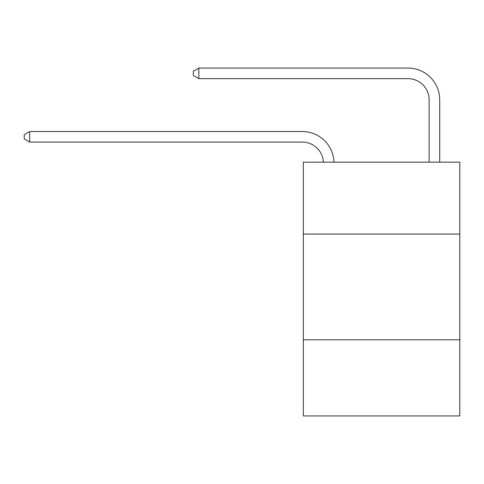 <?xml version="1.0" encoding="UTF-8"?>
<svg xmlns="http://www.w3.org/2000/svg" width="484" height="484" viewBox="0 0 484 484"><rect width="100%" height="100%" fill="white"/><g stroke="black" fill="none" stroke-linecap="round" stroke-linejoin="round"><path stroke-width="0.73" d="M459.8 234.068L459.8 162.176L303.323 162.176L303.323 234.068L459.8 234.068L459.8 415.925L303.323 415.925L303.323 234.068M459.8 339.798L303.323 339.798M323.385 162.176A21.145 21.145 0 0 0 302.264 142.084A21.145 21.145 0 0 1 323.385 162.176A21.145 21.145 0 0 0 302.264 142.084A21.145 21.145 0 0 1 323.385 162.176A21.145 21.145 0 0 0 302.264 142.084L29.699 142.084L24.2 138.914L24.2 134.685L29.699 131.515L302.264 131.515A31.72 31.72 0 0 1 333.966 162.176M429.139 162.176L429.139 99.795A21.145 21.145 0 0 0 407.994 78.65L198.863 78.65L193.364 75.48L193.364 71.251L198.863 68.075L407.994 68.075A31.72 31.72 0 0 1 439.714 99.795L439.714 162.176M29.699 131.515L302.264 131.515L29.699 131.515L302.264 131.515L29.699 131.515L29.699 142.084M429.139 99.795A21.145 21.145 0 0 0 407.994 78.65A21.145 21.145 0 0 1 429.139 99.795A21.145 21.145 0 0 0 407.994 78.65A21.145 21.145 0 0 1 429.139 99.795M198.863 68.075L407.994 68.075L198.863 68.075L407.994 68.075L198.863 68.075L198.863 78.65"/></g></svg>
